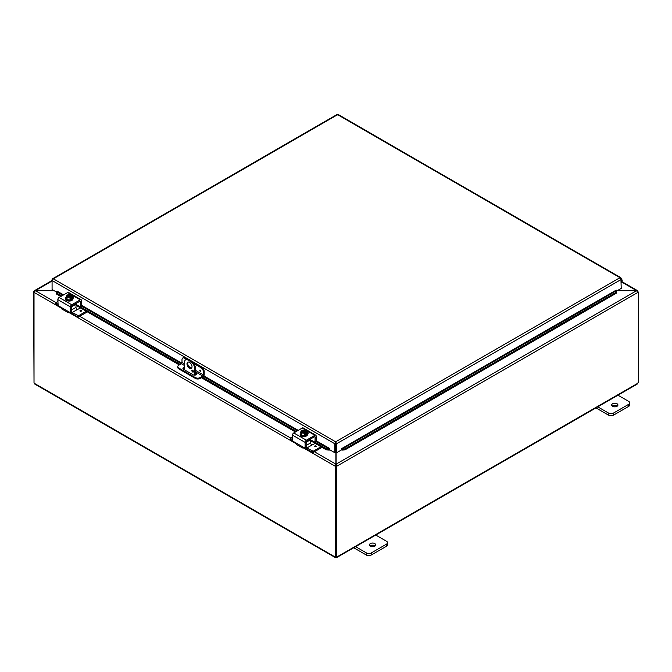 <?xml version="1.0" encoding="UTF-8"?>
<svg xmlns="http://www.w3.org/2000/svg" width="672" height="672" viewBox="0 0 672 672"><rect width="100%" height="100%" fill="white"/><g stroke="black" fill="none" stroke-linecap="round" stroke-linejoin="round"><path stroke-width="1.01" d="M617.526 394.943L628.681 401.386A3.57 2.058 180 0 1 629.723 402.839A3.57 2.058 180 0 1 628.681 404.3L613.544 413.036A3.57 2.058 180 0 1 608.496 413.036L597.341 406.602M612.595 406.3A3.125 1.806 180 0 1 611.68 405.031A3.125 1.806 180 0 1 614.804 403.225A3.125 1.806 180 0 1 617.929 405.031A3.125 1.806 180 0 1 615.997 406.694A3.125 1.806 180 0 1 612.595 406.3M595.963 407.904L608.496 415.136A3.57 2.058 0 0 0 613.544 415.136L628.681 406.4A3.57 2.058 0 0 0 629.723 404.939L629.723 402.839M617.35 406.073A3.125 1.806 0 0 0 612.259 406.073M194.552 375.169L194.552 368.197L195.3 367.769A5.351 3.091 -120 0 0 191.512 361.217L188.992 359.755A5.351 3.091 -120 0 0 186.312 359.495L185.564 359.923A5.351 3.091 60 0 0 184.456 362.376L184.456 369.852M191.512 361.217L190.764 361.645A5.351 3.091 60 0 1 194.552 368.197M190.764 361.645L188.244 360.192L188.992 359.755M185.564 359.923A5.351 3.091 60 0 1 188.244 360.192M192.024 366.744A3.57 2.058 60 0 1 191.285 368.374A3.57 2.058 60 0 1 187.715 366.316A3.57 2.058 60 0 1 187.715 362.2A3.57 2.058 60 0 1 190.47 363.149A3.57 2.058 60 0 1 192.024 366.744M191.864 370.658A1.117 0.647 60 0 1 192.091 370.146A1.117 0.647 60 0 1 193.208 370.793A1.117 0.647 60 0 1 193.208 372.078A1.117 0.647 60 0 1 192.352 371.776A1.117 0.647 60 0 1 191.864 370.658M195.3 367.769L195.3 375.11M192.746 370.264L192.612 370.18A1.117 0.647 -120 0 0 192.612 370.222A1.117 0.647 -120 0 0 193.435 371.616M188.135 362.048A3.57 2.058 -120 0 0 188.462 365.887A3.57 2.058 -120 0 0 191.621 368.096M375.304 534.786L386.459 541.229A3.57 2.058 180 0 1 387.509 542.69A3.57 2.058 180 0 1 386.459 544.144L371.322 552.88A3.57 2.058 180 0 1 366.274 552.88L355.127 546.445M370.373 546.151A3.125 1.806 180 0 1 369.457 544.874A3.125 1.806 180 0 1 372.582 543.068A3.125 1.806 180 0 1 375.707 544.874A3.125 1.806 180 0 1 373.783 546.538A3.125 1.806 180 0 1 370.373 546.151M353.749 547.747L366.274 554.98A3.57 2.058 -0 0 0 371.322 554.98L386.459 546.244A3.57 2.058 -0 0 0 387.509 544.782L387.509 542.69M375.127 545.924A3.125 1.806 -0 0 0 370.045 545.924M617.165 290.741L636.535 290.741L617.392 290.615M335.891 452.357L335.891 464.192L335.143 466.208L303.542 447.972M335.891 465.78L335.143 466.208L335.891 465.78L335.891 464.192L314.353 451.752M54.012 290.615L34.49 290.665L34.087 291.404L34.835 291.841M61.312 308.12L34.087 292.396L35.465 290.615L52.08 281.014M637.165 291.841L637.913 291.404L637.51 290.665L636.535 290.615L621.608 281.988M55.944 302.568L35.465 290.741L54.239 290.741M336.37 466.494L335.63 466.057L335.63 556.576L336.37 557.012L336.37 466.494L336.857 466.208L336.109 465.78L336.109 464.192L636.535 290.741L637.913 292.396L336.857 466.208L336.109 464.192L336.109 452.491M335.63 466.057L336.109 465.78M637.736 291.732L638.4 292.118L637.913 292.396M638.4 292.118L638.4 382.637A1 0.58 -60 0 0 637.594 383.359L636.527 383.972M34.154 292.001L33.6 291.69L34.087 291.404M33.6 291.69L34.02 382.452M335.202 466.242L335.202 556.735L335.63 556.492M34.02 292.362L34.02 382.847A1 0.58 60 0 1 34.406 383.359L35.473 383.972M336.37 557.012A1 0.58 -60 0 1 337.126 556.76A1 0.58 -60 0 1 337.184 556.802L336.118 557.416A1 0.58 0 0 0 335.882 557.416L334.816 556.802A1 0.58 60 0 1 334.874 556.76A1 0.58 60 0 1 335.202 556.735M34.868 384.14L334.975 557.399L334.942 556.727M335.882 557.416L335.882 556.727M637.98 291.875L637.98 291.438M337.058 556.727L337.025 557.399L637.132 384.14M336.118 557.416L336.118 556.861M199.903 370.054A0.781 0.454 -120 0 0 200.306 371.364A0.781 0.454 60 0 1 199.895 370.062A0.781 0.454 60 0 1 200.676 371.414A0.781 0.454 60 0 1 200.281 371.381A0.781 0.454 -120 0 0 200.684 371.414M184.456 364.022L181.994 362.594L181.994 359.671A3.57 2.058 60 0 1 182.734 358.033A3.57 2.058 60 0 1 184.514 358.21L185.262 357.781A3.57 2.058 -120 0 0 183.473 357.605L182.734 358.033M181.994 362.594A0.89 0.512 -60 0 1 181.364 363.686L178.836 365.148A3.57 2.058 180 0 0 177.794 366.601L177.794 367.466A3.57 2.058 0 0 0 178.836 368.92L178.836 368.054A3.57 2.058 180 0 1 177.794 366.601M201.659 367.248L200.911 367.685A3.57 2.058 60 0 1 203.44 372.053L204.187 371.624A3.57 2.058 -120 0 0 201.659 367.248L192.578 362.006M187.925 359.318L185.262 357.781M204.187 371.624L204.187 374.682A1.781 1.033 -60 0 1 202.919 376.866L200.281 378.386L200.281 377.53L202.81 376.068A0.89 0.512 120 0 0 203.44 374.976L203.44 372.053M200.281 377.53A3.57 2.058 180 0 1 195.241 377.53L178.836 368.054M195.241 377.53L195.241 378.386A3.57 2.058 0 0 0 200.281 378.386M195.241 378.386L178.836 368.92M195.3 372.464L196.182 372.977A2.226 1.285 180 0 1 196.829 373.884A2.226 1.285 180 0 1 195.451 375.077A2.226 1.285 180 0 1 193.024 374.791L183.565 369.34A2.226 1.285 180 0 1 182.918 368.424A2.226 1.285 180 0 1 184.456 367.198M192.881 371.07L193.427 371.389M200.911 367.685L193.964 363.67M186.539 359.386L184.514 358.21M196.703 374.312A2.226 1.285 0 0 0 196.182 373.834L195.3 373.33M184.456 368.063A2.226 1.285 0 0 0 183.044 368.852M56.608 292.681L56.633 294.118L56.608 292.681M62.882 295.294L56.759 291.757L57.128 291.178L63.563 294.899M56.759 293.194L61.648 296.008M80.388 306.827L180.113 364.409M202.306 377.219L296.293 431.483M315.042 442.302L326.407 448.871L326.273 449.795L329.28 450.106L329.414 449.182L326.407 448.871M329.801 449.778A1.504 0.865 120 0 1 329.297 450.106L329.801 448.602L329.801 449.837L334.841 452.743L334.841 443.78L52.08 280.526L53.348 278.804L52.492 278.788L52.08 279.535L52.08 289.498L56.683 292.152M342.124 450.106L345.122 449.795L344.996 448.871L341.989 449.182L342.107 450.106A1.504 0.865 -120 0 1 341.603 449.778M341.989 449.182L341.603 448.602L616.174 290.128M344.996 448.871L616.535 292.102L616.661 293.026L616.56 290.665L616.535 292.102M342.107 450.106L341.972 449.182L616.543 290.665L616.174 290.086M56.633 294.118L60.782 296.512M76.003 305.298L179.248 364.904M195.3 374.17L196.274 374.732M201.44 377.723L295.428 431.978M310.649 440.773L326.273 449.795M345.122 449.795L616.661 293.026M335.588 443.344L335.815 452.315L336.563 452.743L336.563 443.78L335.698 441.815L334.841 443.436L335.588 443.344L335.588 452.315L334.841 452.743M336.563 452.743L341.603 449.837L341.603 448.602M620.92 278.611L621.214 288.406L616.61 291.06M329.801 448.602L316.151 440.731M621.214 278.443L620.802 277.696L338.243 114.559M335.815 443.344L336.563 443.78L621.214 279.434L619.954 277.712L337.596 114.694L53.348 278.804L335.698 441.815L619.954 277.712L621.146 278.132L619.954 278.569M336.739 114.92L338.453 114.92M334.841 443.436L335.698 441.815M621.214 282.45L621.466 282.164A1.781 1.033 120 0 0 621.802 279.628A1.781 1.033 120 0 0 621.214 279.586M621.214 280.358A0.89 0.512 -60 0 1 621.214 281.635M80.455 301.661A0.89 0.512 120 0 0 79.817 301.291L80.455 301.661L80.363 306.844L76.003 304.433M81.194 306.222L80.455 306.65M69.518 312.228L69.518 312.228A3.57 2.058 -60 0 1 67.729 312.404A3.57 2.058 -60 0 1 67.2 311.808L68.006 311.354L58.145 305.659L57.842 299.662L70.459 306.944A1.781 1.033 -60 0 1 71.719 304.76L80.237 299.838A1.781 1.033 -60 0 1 81.136 299.754A1.781 1.033 -60 0 1 81.505 300.569L81.505 306.046L184.456 365.476M71.207 311.993L70.157 312.598L68.006 311.354L67.2 311.808L68.006 311.354M70.459 312.421L70.459 306.944M60.304 306.902L61.522 308.532A3.57 2.058 120 0 0 62.051 309.12L67.729 312.404M79.817 301.291L72.139 305.726A0.89 0.512 120 0 0 71.509 306.818L76.003 304.214A0.89 0.512 -120 0 0 75.818 303.601M73.273 298.175A2.008 1.159 0 0 0 72.845 297.889M81.136 299.754L68.519 292.471A1.781 1.033 120 0 0 67.62 292.555L59.102 297.478A1.781 1.033 120 0 0 57.842 299.662M72.08 296.444A2.008 1.159 180 0 1 73.567 297.562A2.008 1.159 180 0 1 72.979 298.385L72.929 298.418M67.83 300.905A2.008 1.159 180 0 1 65.772 299.754A2.008 1.159 180 0 1 65.772 299.72M77.902 315.764L77.902 316.974L78.506 316.974L78.506 315.764L72.215 312.48A1.781 1.033 -120 0 1 71.509 311.816L71.509 306.818M67.704 295.907L67.704 294.84A4.603 2.654 60 0 1 67.746 294.832L71.45 296.974A4.603 2.654 60 0 1 71.492 297.024L71.492 298.175L70.736 297.738M66.99 295.268A4.603 2.654 -120 0 0 66.948 295.277A3.788 2.184 -60 0 0 66.234 295.932A3.788 0.798 -98.8 0 1 66.637 296.52A2.68 1.546 0 0 0 68.527 297.612A2.68 1.546 0 0 0 70.694 297.41L70.308 297.184A2.142 1.235 180 0 1 68.158 297.192A2.142 1.235 180 0 1 67.074 296.125A2.142 1.235 180 0 1 67.376 295.495L66.99 295.268A2.68 1.546 0 0 0 66.637 296.52A3.788 0.798 -98.8 0 1 67.032 297.654A3.788 2.982 -155.1 0 1 68.527 297.612A3.788 2.982 -155.1 0 1 70.022 298.116A3.788 2.184 120 0 1 70.736 297.461A4.603 2.654 -120 0 0 70.694 297.41M70.048 297.259L67.376 295.495M71.492 298.175L70.736 298.612L70.736 297.461M69.544 294.588A3.788 2.982 24.9 0 1 69.602 294.596A3.788 2.982 24.9 0 1 69.913 294.63A2.68 1.546 0 0 0 69.208 294.58A2.68 1.546 0 0 0 67.746 294.832M67.704 294.84A3.788 2.184 -60 0 1 68.023 294.739A3.788 2.184 -60 0 1 68.183 294.697M71.45 296.974A2.68 1.546 0 0 0 71.803 295.722A3.788 0.798 81.2 0 1 72.206 296.856A3.788 2.184 120 0 0 71.492 297.024M72.206 296.856L72.206 298.796L70.022 300.056L70.022 298.116M67.376 295.714A2.142 1.235 0 0 0 67.082 296.234M71.35 296.234A2.142 1.235 0 0 0 68.132 295.277M68.132 295.058A2.142 1.235 180 0 1 70.283 295.05A2.142 1.235 180 0 1 71.358 296.125A2.142 1.235 180 0 1 71.064 296.747M71.803 295.722A2.68 1.546 0 0 0 69.913 294.63A3.788 2.982 24.9 0 1 71.4 295.134A3.788 0.798 81.2 0 1 71.803 295.722M70.022 300.056L67.032 299.594L67.032 297.654M67.032 299.594L66.234 295.932M72.895 298.628A3.713 2.142 180 0 1 72.929 298.922A3.713 2.142 180 0 1 70.636 300.896A3.713 2.142 180 0 1 66.595 300.434A3.713 2.142 180 0 1 65.512 298.922A3.713 2.142 180 0 1 65.545 298.628M72.206 297.066A3.713 2.142 180 0 1 72.929 298.334A3.713 2.142 180 0 1 70.636 300.317A3.713 2.142 180 0 1 66.595 299.855A3.713 2.142 180 0 1 65.512 298.334A3.713 2.142 180 0 1 66.234 297.066M80.178 310.514A0.781 0.454 180 0 1 81.522 310.834A0.781 0.454 180 0 1 79.951 310.834A0.781 0.454 180 0 1 80.178 310.514M72.215 312.48L77.263 309.565A1.781 1.033 60 0 1 76.003 307.381L76.003 304.214M77.272 309.565L80.632 307.969M55.801 303.862L55.801 302.652L57.842 301.468M55.801 302.996L57.842 304.181M78.506 316.974L87.368 311.858M78.506 315.764L86.318 311.254M77.902 316.974L72.526 313.866A3.57 2.058 60 0 1 70.93 312.295M57.943 305.449L55.801 304.214M315.101 437.128A0.89 0.512 120 0 0 314.471 436.766L315.101 437.128L315.008 442.319L310.649 439.908M315.848 441.697L315.101 442.126M304.164 447.695L304.164 447.695A3.57 2.058 -60 0 1 302.383 447.88A3.57 2.058 -60 0 1 301.854 447.283L302.652 446.821L292.799 441.134L292.496 435.137L305.113 442.42A1.781 1.033 -60 0 1 306.373 440.236L314.891 435.313A1.781 1.033 -60 0 1 315.781 435.229A1.781 1.033 -60 0 1 316.151 436.044L316.151 441.521L329.423 449.182M305.852 447.46L304.811 448.073L302.652 446.821L301.854 447.283L302.652 446.821M305.113 447.896L305.113 442.42M294.949 442.378L296.167 444.007A3.57 2.058 120 0 0 296.696 444.595L302.383 447.88M314.471 436.766L306.793 441.202A0.89 0.512 120 0 0 306.163 442.294L310.649 439.69A0.89 0.512 -120 0 0 310.472 439.076M307.927 433.642A2.008 1.159 0 0 0 307.499 433.356M315.781 435.229L303.164 427.938A1.781 1.033 120 0 0 302.274 428.03L293.756 432.944A1.781 1.033 120 0 0 292.496 435.137M306.734 431.92A2.008 1.159 180 0 1 308.221 433.037A2.008 1.159 180 0 1 307.633 433.86L307.583 433.885M302.484 436.38A2.008 1.159 180 0 1 300.426 435.221A2.008 1.159 180 0 1 300.426 435.196M312.556 451.231L312.556 452.449L313.16 452.449L313.16 451.231L306.869 447.955A1.781 1.033 -120 0 1 306.163 447.292L306.163 442.294M302.358 431.382L302.358 430.315A4.603 2.654 60 0 1 302.392 430.307L306.104 432.449A4.603 2.654 60 0 1 306.138 432.499L306.138 433.65L305.382 433.213M301.636 430.744A4.603 2.654 -120 0 0 301.594 430.752A3.788 2.184 -60 0 0 300.88 431.407A3.788 0.798 -98.8 0 1 301.283 431.995A2.68 1.546 0 0 0 303.173 433.087A2.68 1.546 0 0 0 305.34 432.886L304.954 432.659A2.142 1.235 180 0 1 302.803 432.667A2.142 1.235 180 0 1 301.728 431.592A2.142 1.235 180 0 1 302.022 430.97L301.636 430.744A2.68 1.546 0 0 0 301.283 431.995A3.788 0.798 -98.8 0 1 301.686 433.129A3.788 2.982 -155.1 0 1 303.173 433.087A3.788 2.982 -155.1 0 1 304.668 433.591A3.788 2.184 120 0 1 305.382 432.936A4.603 2.654 -120 0 0 305.34 432.886M304.702 432.734L302.022 430.97M306.138 433.65L305.382 434.087L305.382 432.936M304.198 430.063A3.788 2.982 24.9 0 1 304.256 430.063A3.788 2.982 24.9 0 1 304.559 430.105A2.68 1.546 0 0 0 303.853 430.055A2.68 1.546 0 0 0 302.392 430.307M302.358 430.315A3.788 2.184 -60 0 1 302.669 430.206A3.788 2.184 -60 0 1 302.828 430.172M306.104 432.449A2.68 1.546 0 0 0 306.457 431.197A3.788 0.798 81.2 0 1 306.852 432.331A3.788 2.184 120 0 0 306.138 432.499M306.852 432.331L306.852 434.272L304.668 435.532L304.668 433.591M302.022 431.189A2.142 1.235 0 0 0 301.736 431.71M306.004 431.71A2.142 1.235 0 0 0 302.778 430.752M302.778 430.534A2.142 1.235 180 0 1 304.928 430.525A2.142 1.235 180 0 1 306.012 431.592A2.142 1.235 180 0 1 305.71 432.222M306.457 431.197A2.68 1.546 0 0 0 304.559 430.105A3.788 2.982 24.9 0 1 306.054 430.601A3.788 0.798 81.2 0 1 306.457 431.197M304.668 435.532L301.686 435.07L301.686 433.129M301.686 435.07L300.88 431.407M307.541 434.104A3.713 2.142 180 0 1 307.583 434.389A3.713 2.142 180 0 1 305.29 436.372A3.713 2.142 180 0 1 301.241 435.91A3.713 2.142 180 0 1 300.157 434.389A3.713 2.142 180 0 1 300.191 434.104M306.852 432.541A3.713 2.142 180 0 1 307.583 433.81A3.713 2.142 180 0 1 305.29 435.792A3.713 2.142 180 0 1 301.241 435.322A3.713 2.142 180 0 1 300.157 433.81A3.713 2.142 180 0 1 300.88 432.541M316.168 446.317A0.781 0.454 -0 0 0 314.832 446.015A0.781 0.454 180 0 1 316.168 446.309A0.781 0.454 180 0 1 314.597 446.309A0.781 0.454 180 0 1 314.832 445.99A0.781 0.454 -0 0 0 314.597 446.317M315.286 443.444L311.909 445.04A1.781 1.033 60 0 1 310.649 442.856L310.649 439.69M290.447 439.337L290.447 438.127L292.496 436.943M290.447 438.472L292.496 439.656M313.16 452.449L322.014 447.334M313.16 451.231L320.964 446.729M312.556 452.449L307.18 449.341A3.57 2.058 60 0 1 305.584 447.762M292.589 440.924L290.447 439.69M628.681 404.3L628.681 406.4M613.544 415.136L613.544 413.036M608.496 413.036L608.496 415.136M386.459 544.144L386.459 546.244M371.322 554.98L371.322 552.88M366.274 552.88L366.274 554.98M79.708 316.285L290.598 438.043M295.957 443.587L68.897 312.497M34.406 383.359L334.816 556.802M337.184 556.802L637.594 383.359M200.827 370.919L200.399 370.18M195.3 371.734L202.81 376.068M203.44 374.976L195.3 370.28M191.537 368.105L188.966 366.626M196.182 372.977L196.182 373.834M297.536 430.769L203.44 376.438M81.505 305.256L181.826 363.174M203.834 375.883L298.217 430.374M71.719 304.76L59.102 297.478M67.62 292.555L80.237 299.838M80.304 311.212L81.169 311.212M81.522 310.842A0.781 0.454 -0 0 0 79.951 310.842M76.003 307.381L71.509 309.968M306.373 440.236L293.756 432.944M302.274 428.03L314.891 435.313M314.95 446.687L315.815 446.687M306.869 447.955L311.909 445.04M310.649 442.856L306.163 445.444M621.844 281.618L637.51 290.665M34.49 290.665L52.08 280.51M336.941 114.559L52.492 278.788M621.802 279.628L621.214 279.292M81.413 306.239L80.363 306.844M71.425 312.01L70.375 312.614M69.602 294.596A4.637 4.637 0 0 0 68.023 294.739M65.512 298.334L65.512 298.922M72.929 298.334L72.929 298.922M55.675 304.038L55.675 302.828M316.058 441.714L315.008 442.319M306.071 447.485L305.021 448.09M304.256 430.063A4.637 4.637 0 0 0 302.669 430.206M300.157 433.81L300.157 434.389M307.583 433.81L307.583 434.389M290.321 439.513L290.321 438.295"/></g></svg>
